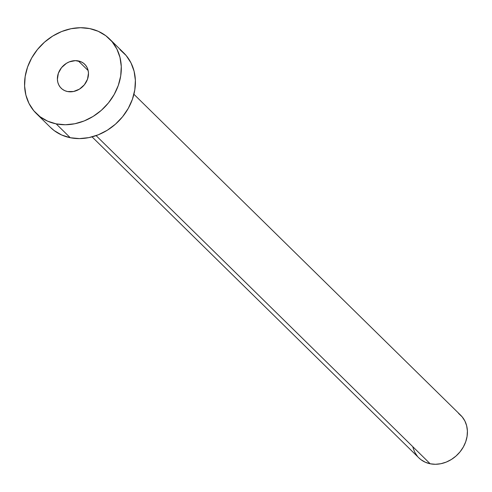 <?xml version="1.0" encoding="UTF-8"?>
<svg xmlns="http://www.w3.org/2000/svg" width="492" height="492" viewBox="0 0 492 492"><rect width="100%" height="100%" fill="white"/><g stroke="black" fill="none" stroke-linecap="round" stroke-linejoin="round"><path stroke-width="0.74" d="M78.326 60.922A16.796 14.243 134.5 0 1 84.704 64.249A16.796 14.243 134.5 0 1 85.713 82.908A16.796 14.243 134.5 0 1 67.545 91.543L73.536 91.506L79.433 89.144L84.347 84.815L87.521 79.181L88.474 73.093L88.056 70.178L87.059 67.49L85.522 65.135L83.499 63.216L81.069 61.789L75.381 60.639L69.317 61.863L66.438 63.32L61.525 67.65L58.351 73.283L57.398 79.372L57.816 82.287L58.812 84.975L60.35 87.33L62.373 89.249L64.803 90.676L67.545 91.543A16.796 14.243 134.5 0 1 61.168 88.216A16.796 14.243 134.5 0 1 60.159 69.556A16.796 14.243 134.5 0 1 78.326 60.922L88.148 70.565L78.326 60.922M92.065 136.874L418.858 457.861A29.858 25.32 -45.5 0 0 430.192 463.784L96.1 135.626L430.192 463.784A29.858 25.32 -45.5 0 0 462.492 448.427A29.858 25.32 -45.5 0 0 460.703 415.26L133.91 94.273M56.162 123.873A52.25 44.311 134.5 0 1 36.322 113.511A52.25 44.311 134.5 0 1 33.185 55.467A52.25 44.311 134.5 0 1 89.71 28.591A52.25 44.311 134.5 0 1 109.55 38.954A52.25 44.311 134.5 0 1 112.686 96.998A52.25 44.311 134.5 0 1 56.162 123.873L70.27 137.729L56.162 123.873L47.632 121.167L40.073 116.739L33.782 110.749L28.991 103.437L25.892 95.079L24.6 85.995L25.166 76.537L27.564 67.066L31.709 57.945L37.441 49.532L44.532 42.14L52.718 36.064L61.678 31.525L71.076 28.708L80.54 27.718L89.71 28.591L98.24 31.297L105.798 35.725L112.09 41.715L116.881 49.028L119.98 57.386L121.272 66.469L120.706 75.928L118.308 85.399L114.162 94.519L108.431 102.933L101.34 110.325L93.154 116.401L84.194 120.94L74.796 123.756L65.331 124.747L56.162 123.873M36.322 113.511L50.43 127.366A52.25 44.311 -45.5 0 0 70.27 137.729A52.25 44.311 -45.5 0 0 126.795 110.86A52.25 44.311 -45.5 0 0 123.658 52.816L109.55 38.954M119.907 49.587L126.198 55.571L130.989 62.89L134.088 71.248L135.38 80.331L134.814 89.79L132.416 99.261L128.271 108.375L122.539 116.795L115.448 124.181L107.262 130.263L98.302 134.796L88.911 137.612L79.44 138.603L70.27 137.729L61.74 135.029L54.181 130.595L50.282 127.225M458.556 413.415L462.154 416.835L464.891 421.017L466.662 425.789L467.4 430.98L467.074 436.386L465.703 441.798L463.335 447.007L460.063 451.816L456.01 456.041L451.33 459.516L446.213 462.105L440.844 463.716L435.432 464.282L430.192 463.784L425.322 462.234L421.004 459.706L418.772 457.775M417.407 456.281L414.67 452.105L412.899 447.326"/></g></svg>
